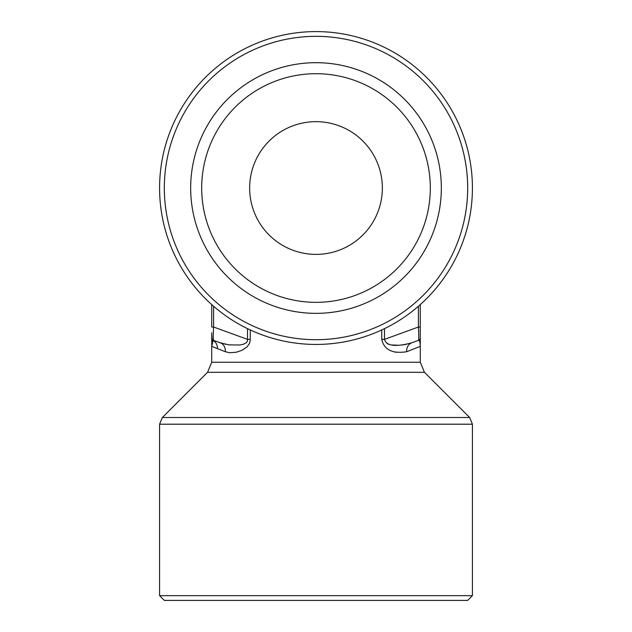 <?xml version="1.0" encoding="UTF-8"?>
<svg xmlns="http://www.w3.org/2000/svg" width="632" height="632" viewBox="0 0 632 632"><rect width="100%" height="100%" fill="white"/><g stroke="black" fill="none" stroke-linecap="round" stroke-linejoin="round"><path stroke-width="0.95" d="M159.58 595.66L472.42 595.66L467.68 600.4L164.32 600.4L159.58 595.66L159.58 424.206L162.353 417.507L469.647 417.507L472.42 424.206L159.58 424.206M316 254.38A66.36 66.36 0 0 0 382.36 188.02A66.36 66.36 0 0 0 316 121.66A66.36 66.36 0 0 0 249.64 188.02A66.36 66.36 0 0 0 316 254.38M316 73.707A114.313 114.313 0 0 1 430.313 188.02A114.313 114.313 0 0 1 316 302.333A114.313 114.313 0 0 1 201.687 188.02A114.313 114.313 0 0 1 316 73.707M316 62.686A125.334 125.334 0 0 1 441.334 188.02A125.334 125.334 0 0 1 316 313.353A125.334 125.334 0 0 1 190.667 188.02A125.334 125.334 0 0 1 316 62.686M316 339.7A151.68 151.68 0 0 1 164.32 188.02A151.68 151.68 0 0 1 316 36.34A151.68 151.68 0 0 1 467.68 188.02A151.68 151.68 0 0 1 316 339.7M316 344.44A156.42 156.42 0 0 1 159.58 188.02A156.42 156.42 0 0 1 316 31.6A156.42 156.42 0 0 1 472.42 188.02A156.42 156.42 0 0 1 316 344.44M247.515 328.648L247.515 339.36L250.248 339.368L250.043 341.501L249.419 343.5L247.057 346.889L242.064 350.286L236.257 352.237L229.685 352.719L225.292 351.724L211.949 346.431M217.234 348.524L217.44 348.611A9.48 8.895 -70 0 0 213.158 340.387L213.592 340.379L213.158 340.387L211.72 346.336L211.72 343.753M249.419 343.508L249.64 342.947M393.704 351.724L396.114 352.316M420.28 337.701L420.28 346.336L406.708 351.724C392.433 353.928 384.114 349.804 381.752 339.368L384.485 339.368L418.408 327.021L420.28 327.021L420.28 334.652M420.28 362.247L211.72 362.247L207.557 372.303L424.443 372.303L420.28 362.247L420.28 346.336C420.154 342.117 419.529 340.127 418.408 340.379A2.844 2.844 180 0 0 420.28 337.709A2.844 2.844 57 0 1 418.408 340.379L411.716 342.82L418.408 340.379C418.85 339.574 418.85 335.118 418.408 327.021L418.408 306.259M387.132 343.658L389.312 344.44M392.03 344.969L398.176 345.262M401.636 345.04L406.423 344.314M420.28 304.608L420.28 337.725M420.28 337.978L420.28 338.705M420.28 341.659L420.28 342.505M406.708 351.724A9.48 8.113 -110 0 1 411.716 342.82C395.466 347.166 386.389 346.02 384.485 339.368L384.485 328.648M211.72 338.926L211.72 337.733A2.844 2.844 0 0 0 213.592 340.379L220.284 342.82L213.592 340.379C213.15 339.574 213.15 335.118 213.592 327.021L247.515 339.368L247.317 341.43L246.156 342.876L243.265 344.274L239.662 345.009L228.871 344.867L220.284 342.82A9.48 8.113 -70 0 1 225.292 351.724M222.148 343.437L216.752 341.533M211.72 332.772L211.72 337.709A2.844 2.844 -52.7 0 0 213.592 340.379M212.076 339.084L211.72 334.652M211.72 343.729L211.72 342.576M211.72 341.549L211.72 338.776M212.083 339.092A2.844 2.844 180 0 1 211.72 337.709L211.72 337.923A2.844 2.836 0 0 0 213.158 340.387M213.592 306.259L213.592 327.021L211.72 327.021L211.72 304.608M224.929 344.171L225.687 344.329M212.273 341.73L212.431 341.296M212.447 341.256L212.676 340.83M250.248 329.951L250.248 339.368M381.752 329.951L381.752 339.368M207.557 372.303L162.353 417.507M211.72 362.247L211.72 346.336M472.42 424.206L472.42 595.66M424.443 372.303L469.647 417.507M220.284 342.82L216.831 341.564L220.284 342.82M211.72 344.985L211.72 343.176"/></g></svg>
